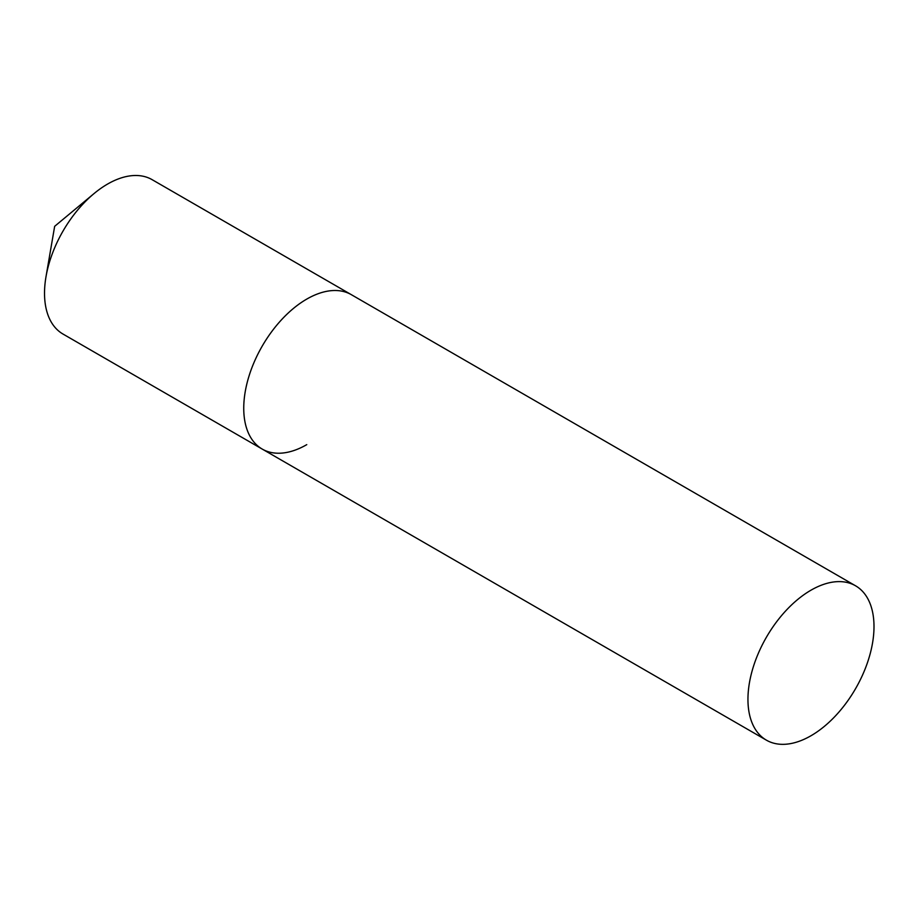 <?xml version="1.0" encoding="UTF-8"?>
<svg xmlns="http://www.w3.org/2000/svg" width="920" height="920" viewBox="0 0 920 920"><rect width="100%" height="100%" fill="white"/><g stroke="black" fill="none" stroke-linecap="round" stroke-linejoin="round"><path stroke-width="1.38" d="M306.762 444.647A89.136 51.462 -60 0 1 262.2 449.063L62.986 334.041A89.136 51.462 -60 0 1 46 276.724A89.136 51.462 -60 0 1 93.989 193.614A89.136 51.462 -60 0 1 107.548 184.08A89.136 51.462 -60 0 1 152.111 179.664L351.336 294.676A89.136 51.462 120 0 0 282.647 318.561A89.136 51.462 120 0 0 243.742 408.261A89.136 51.462 120 0 0 262.2 449.063A89.136 51.462 -60 0 1 248.538 377.637A89.136 51.462 -60 0 1 306.762 299.092A89.136 51.462 -60 0 1 351.336 294.676L855.543 585.787A89.136 51.462 120 0 0 786.853 609.661A89.136 51.462 120 0 0 747.948 699.361A89.136 51.462 120 0 0 766.406 740.163A89.136 51.462 120 0 0 835.095 716.289A89.136 51.462 120 0 0 874 626.589A89.136 51.462 120 0 0 855.543 585.787M93.989 193.614L54.659 226.32L46 276.724M262.2 449.063L766.406 740.163"/></g></svg>
